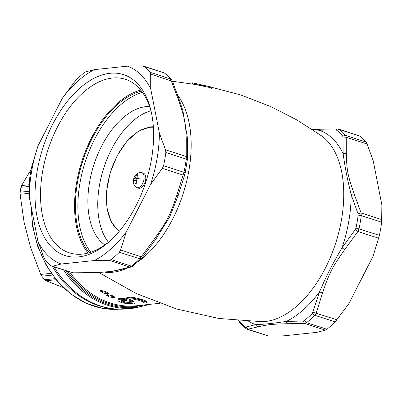 <?xml version="1.0" encoding="UTF-8"?>
<svg xmlns="http://www.w3.org/2000/svg" width="402" height="402" viewBox="0 0 402 402"><rect width="100%" height="100%" fill="white"/><g stroke="black" fill="none" stroke-linecap="round" stroke-linejoin="round"><path stroke-width="0.6" d="M321.143 129.338A3.161 2.236 87.8 0 0 320.5 129.233L337.323 128.947L339.574 129.565A111.726 63.712 107.9 0 1 345.569 135.419L346.268 137.288L346.318 153.936C346.825 171.177 347.77 175.418 354.187 194.086L361.102 212.949L361.292 215.623L381.659 222.2L381.87 204.945L373.192 160.689L367.066 144.001L365.941 141.996L345.569 135.419L342.685 136.057L342.971 136.976L343.132 153.805C345.584 170.488 346.604 175.493 351.127 194.588L358.021 213.748L358.187 215.125A110.143 62.807 107.9 0 1 355.961 228.145L355.333 229.482L342.027 247.823C331.007 266.838 328.188 272.214 319.545 291.802L312.369 313.409L314.816 315.319L335.188 321.896L348.715 303.872L373.116 256.144L379.403 235.406L359.036 228.828L357.931 231.512L344.71 249.552C332.022 267.672 329.545 272.214 322.57 292.852A3.161 0.955 -159.8 0 1 319.545 291.802A102.219 58.29 107.9 0 1 286.279 321.434C271.184 323.6 266.37 324.102 255.803 324.63L245.803 327.047L245.145 326.851A110.143 62.807 107.9 0 1 239.24 321.082L239.014 320.766M322.57 292.852L316.213 313.108L314.816 315.319A111.726 63.712 107.9 0 1 306.57 322.67L304.615 323.439L287.917 323.726C272.028 324.112 267.777 324.565 257.908 326.871A3.161 2.749 -101.5 0 1 255.803 324.63A102.219 58.29 107.9 0 1 248.773 321.374M312.369 129.504L320.5 129.233A3.161 2.236 87.8 0 0 318.967 130.198L335.831 129.997L336.775 130.283A110.143 62.807 107.9 0 1 342.685 136.057M346.318 153.936A3.161 2.045 176.6 0 0 343.132 153.805A102.219 58.29 107.9 0 0 318.967 130.198L312.997 129.921M192.367 83.541L192.483 82.857L210.919 86.917M211.517 88.47L210.784 87.716L192.307 83.882M211.266 86.993L210.955 86.691M105.796 291.566L105.485 292.294L100.384 291.103L100.711 290.385L105.796 291.566A96.967 77.234 -96 0 0 108.394 293.314L108.108 294.058A97.812 77.908 -96 0 1 105.485 292.294M108.108 294.058L102.987 292.978A97.812 77.908 -96 0 1 100.384 291.103M112.073 295.54L111.816 296.304L106.671 295.369L106.942 294.616L112.073 295.54A96.967 77.234 -96 0 0 114.721 296.977L114.495 297.751A97.812 77.908 -96 0 1 111.816 296.304M114.495 297.751L109.329 296.922A97.812 77.908 -96 0 1 106.671 295.369M143.373 301.766L143.283 302.595A97.812 77.908 -96 0 0 145.544 303.053L146.775 302.515L145.353 301.606L145.459 300.781L144.117 300.254A96.967 77.234 -96 0 1 140.599 299.138L138.419 298.55L138.253 299.354L133.464 298.294L129.575 297.988L126.555 298.545L126.127 299.063L127.449 300.058L122.243 299.239L122.439 298.445L120.278 298.435L120.082 299.224L122.238 299.239M120.082 299.224L117.927 299.691L117.942 300.611L118.836 301.394L121.489 302.525A97.812 77.908 -96 0 0 122.379 302.806L128.595 303.987L134.303 304.098A97.812 77.908 -96 0 1 132.047 303.626L127.645 303.299L127.751 302.48L125.107 301.897L124.982 302.716L127.645 303.299M124.982 302.716A97.812 77.908 -96 0 1 123.208 302.153L121.434 301.329L120.977 300.736L121.394 300.249L124.861 300.329L130.112 301.425A97.812 77.908 -96 0 0 131.886 301.987L133.61 301.807A97.812 77.908 -96 0 1 131.836 301.244L129.625 300.259L129.168 299.656L130.022 299.118L133.047 299.028L138.73 300.329A97.812 77.908 -96 0 0 141.393 301.173L143.66 302.103L143.283 302.595M144.117 300.254L143.996 301.073L145.353 301.606M143.996 301.073A97.812 77.908 -96 0 1 140.449 299.947L138.253 299.354M129.57 297.988L129.776 297.199L128.052 297.379L127.846 298.168M128.047 297.379L126.756 297.756L126.555 298.545M126.751 297.756L126.127 299.063M124.409 299.48L124.595 298.681L122.439 298.445M126.148 298.982L124.595 298.681M120.283 298.435L119.419 298.525L119.218 299.314M119.419 298.525L118.123 298.897L117.927 299.691M132.047 303.626L132.132 302.801A96.967 77.234 -96 0 0 134.374 303.269L134.303 304.098M132.132 302.801L129.946 302.726L129.851 303.55M129.946 302.726L127.751 302.48M125.107 301.897A96.967 77.234 -96 0 1 123.349 301.339L123.208 302.153M123.349 301.339L121.595 300.525L121.434 301.329M121.595 300.525L121.148 299.937M131.836 301.244L131.982 300.435A96.967 77.234 -96 0 0 133.74 300.992L133.61 301.807M131.982 300.435L129.786 299.455L129.625 300.259M146.288 302.133L146.373 301.304L146.856 301.686L146.775 302.515M146.373 301.304L145.454 300.781M140.599 299.138L140.449 299.947M138.419 298.55L135.821 297.957L135.64 298.756M135.821 297.957L133.66 297.5L133.464 298.294M133.66 297.5L129.776 297.199M131.298 298.048L131.504 297.259M63.652 270.038A99.078 78.913 84 0 0 134.248 308.103L127.168 308.847A99.078 78.913 -96 0 1 54.195 266.983M150.896 110.781A73.782 42.074 -72.1 0 0 99.4 185.704A73.782 42.074 107.9 0 0 108.46 242.22M104.852 244.929A73.782 42.074 107.9 0 1 89.51 182.513A73.782 42.074 -72.1 0 1 149.549 106.47M142.429 92.365A89.802 51.21 -72.1 0 0 79.877 183.523A89.802 51.21 107.9 0 0 90.827 252.215M89.395 252.667A89.802 51.21 107.9 0 1 77.405 182.724A89.802 51.21 107.9 0 1 141.534 91.153M140.695 90.093A91.174 51.989 107.9 0 0 76.581 182.809A91.174 51.989 -72.1 0 0 88.088 253.039M110.344 240.667A91.174 51.989 107.9 0 1 69.365 252.838A91.174 51.989 107.9 0 1 42.552 171.825A91.174 51.989 107.9 0 1 125.389 79.31A91.174 51.989 107.9 0 1 151.514 113.143M37.155 171.086A95.073 54.215 107.9 0 1 93.721 78.465A95.073 54.215 107.9 0 1 151.167 111.525A95.073 54.215 107.9 0 1 151.499 159.091A95.073 54.215 107.9 0 1 109.118 241.778A95.073 54.215 107.9 0 1 37.155 171.086M150.639 184.322A104.349 59.501 -72.1 0 0 159.393 133.122L165.518 149.81L165.845 152.529A111.726 63.712 107.9 0 1 163.589 165.73L162.348 168.373L150.639 184.322L126.243 232.049A104.349 59.501 107.9 0 1 94.254 260.546L61.179 264.019A104.349 59.501 107.9 0 1 37.939 241.311L29.261 197.055L29.472 179.8A111.726 63.712 107.9 0 1 31.728 166.594L38.014 145.856L62.416 98.128L75.943 80.104A111.726 63.712 -72.1 0 1 84.194 72.757L85.716 71.847L94.405 69.631L127.479 66.159L142.263 65.913L164.503 73.043L143.383 66.074M72.275 272.817L89.988 272.662C105.5 272.325 110.691 271.732 119.997 269.516L129.831 267.013L131.494 266.149A111.726 63.712 -72.1 0 0 139.745 258.798L154.649 238.642C167.925 219.889 170.192 214.698 176.79 195.342L183.96 172.307L163.589 165.73M187.417 159.906L186.216 159.102L186.267 139.876C185.744 123.56 185.141 119.077 178.398 99.721A3.161 1.538 -17.8 0 1 179.498 100.455L172.518 81.395M179.498 100.455L182.915 110.821L187.312 137.343M178.398 99.721L170.493 78.898L150.122 72.325L150.685 74.144L150.72 88.867A104.349 59.501 -72.1 0 0 127.479 66.159M159.393 133.122L150.72 88.867M38.014 145.856A104.349 59.501 -72.1 0 0 29.261 197.055M94.405 69.631A104.349 59.501 -72.1 0 0 62.416 98.128M61.179 264.019L52.486 266.23L51.185 265.858A111.726 63.712 107.9 0 1 45.19 260.004L44.064 257.999L37.939 241.311M126.243 232.049L120.63 249.969L119.374 252.225A111.726 63.712 107.9 0 1 111.123 259.571L109.032 260.3L94.254 260.546M150.122 72.325A111.726 63.712 -72.1 0 0 144.132 66.471M178.332 195.146L169.664 216.949L155.896 239.044A3.161 0.447 33.7 0 1 154.649 238.642M257.908 326.871L247.285 329.318L268.868 336.087L283.651 335.841L316.726 332.369L325.414 330.153L326.937 329.243L306.57 322.67L304.239 320.655L303.173 321.027L286.279 321.434A3.161 2.236 -92.2 0 0 287.917 323.726M365.941 141.996A111.726 63.712 -72.1 0 0 359.946 136.142L338.856 129.178M381.659 222.2A111.726 63.712 107.9 0 1 379.403 235.406M335.188 321.896A111.726 63.712 107.9 0 1 326.937 329.243M52.33 266.38A98.55 78.496 84 0 0 108.751 308.078A98.55 78.496 -96 0 1 52.33 266.38M31.16 169.433L21.592 185.543L20.994 187.307A91.701 73.038 84 0 0 20.155 192.201L20.1 194.287L24.045 222.05L30.552 247.305L40.743 274.415L41.798 276.194L52.531 275.068M55.265 278.651L44.808 279.747L46.124 280.762L63.4 287.606M44.808 279.747A91.701 73.038 -96 0 1 41.798 276.194M135.941 183.563L134.987 183.578L134.971 180.885L135.097 180.136L136.278 180.518M135.097 180.136L133.499 180.498A4.588 2.618 -72.1 0 1 133.846 178.463L135.449 178.101L137.921 178.9L136.298 179.071L133.846 178.463M141.63 172.594L143.278 173.126A7.904 4.507 107.9 0 1 145.408 181.096A7.904 4.507 107.9 0 1 139.544 188.282A7.904 4.507 -72.1 0 1 138.424 188.171L136.775 187.639A7.904 4.507 -72.1 0 0 137.901 187.749A7.904 4.507 107.9 0 0 143.76 180.563A7.904 4.507 107.9 0 0 141.63 172.594A7.904 4.507 107.9 0 0 140.509 172.483A7.904 4.507 -72.1 0 0 140.504 172.483C137.524 172.875 135.343 174.669 133.956 177.865C132.856 182.166 133.469 185.237 135.796 187.071A7.904 4.507 -72.1 0 0 136.775 187.639M134.982 178.151A2.111 1.201 -72.1 0 1 135.575 177.357L136.464 174.955A4.588 2.618 -72.1 0 1 137.117 174.769A4.588 2.618 -72.1 0 1 137.73 174.82L136.715 177.97L139.142 178.754M136.841 177.227A2.111 1.201 107.9 0 1 137.177 177.92L139.218 177.9A4.588 2.618 -72.1 0 1 138.871 179.935L136.368 180.006L136.258 183.448A4.588 2.618 -72.1 0 1 135.6 183.629A4.588 2.618 -72.1 0 1 135.439 183.639A4.588 2.618 -72.1 0 1 134.987 183.578M137.177 177.92L136.715 177.97M136.831 179.955A2.111 1.201 107.9 0 1 136.238 180.749M136.298 179.071A3.894 2.221 -72.1 0 0 135.992 180.428M136.464 174.955L137.343 175.573M138.007 178.387L137.921 178.9M134.635 180.186A2.111 1.201 -72.1 0 0 134.971 180.885M135.575 177.357L135.449 178.101M342.971 136.976L346.268 137.288L367.066 144.001M354.187 194.086A3.161 1.538 162.2 0 0 351.127 194.588A102.219 58.29 107.9 0 1 342.027 247.823A3.161 0.447 -146.3 0 0 344.71 249.552M381.9 219.663L361.102 212.949L358.021 213.748M313.007 312.269L337.012 319.821M355.333 229.482L357.926 231.512L378.729 238.225M358.187 215.125L361.292 215.623A111.726 63.712 107.9 0 1 359.036 228.828L355.961 228.145M359.946 136.142L339.574 129.565L336.775 130.283M337.318 128.947L335.831 129.997M159.659 303.319L136.343 305.761A96.967 77.234 -96 0 1 69.626 271.963M144.132 304.947A97.585 77.727 -96 0 1 67.546 271.295M65.672 270.687A98.46 78.42 84 0 0 148.444 304.495M165.845 152.529L186.216 159.102A111.726 63.712 -72.1 0 1 183.96 172.307L185.191 172.966L184.814 174.543L183.146 175.086L162.348 168.373M165.518 149.81L186.317 156.524L187.518 158.7M187.563 158.438L187.518 141.388A3.161 2.045 -3.4 0 1 187.518 141.393M186.267 139.876A3.161 2.045 -3.4 0 1 187.518 141.388L187.292 136.861M171.418 79.506L172.508 81.365L150.685 74.144M171.413 79.506L170.493 78.898A111.726 63.712 -72.1 0 0 164.503 73.043L171.413 79.501M133.132 265.938L131.494 266.149L111.123 259.571M119.374 252.225L139.745 258.798L141.574 258.27M52.486 266.23L73.807 273.053L51.813 266.214M109.032 260.3L129.831 267.013L131.293 266.978L121.143 269.561A3.161 2.749 78.5 0 1 119.997 269.516M89.988 272.662A3.161 2.236 87.8 0 0 90.631 272.767L111.123 271.546L121.143 269.561M131.283 266.983L133.082 265.978L142.519 257.295L155.896 239.044M142.504 257.225L120.63 249.969M176.79 195.342A3.161 0.955 20.2 0 0 178.367 195.076A3.161 0.955 20.2 0 0 178.387 194.995M177.83 95.445A99.259 56.602 107.9 0 1 186.739 180.935A99.259 56.602 107.9 0 1 137.946 261.838M127.102 268.179A99.259 56.602 107.9 0 1 105.048 272.189M260.943 321.67A99.259 56.602 -72.1 0 0 261.576 321.675A99.259 56.602 -72.1 0 0 261.617 321.675A99.259 56.602 -72.1 0 0 335.725 243.024A99.259 56.602 -72.1 0 0 321.605 135.881A99.259 56.602 -72.1 0 0 321.565 135.851A99.259 56.602 -72.1 0 0 321.429 135.755M268.868 336.087L248.069 329.374L245.803 327.047M238.627 320.635L239.713 322.494L245.964 328.595L245.145 326.851M239.24 321.082L239.723 322.489M325.414 330.153L304.615 323.439L303.173 321.027M312.369 313.409A110.143 62.807 107.9 0 1 304.239 320.655M21.592 185.543L29.14 184.749M20.994 187.307L29.1 186.458M31.431 208.125A98.55 78.496 84 0 0 118.876 309.163L102.148 308.294L85.797 303.098L70.556 293.812L57.094 280.877L45.989 264.858L37.723 246.476L32.652 226.527L30.994 205.899M40.743 274.415L51.28 273.31M56.124 279.717L46.124 280.762M29.08 191.267L20.155 192.201M29.12 193.337L20.1 194.287M153.368 127.248A55.23 31.492 -72.1 0 0 149.966 127.323A55.23 31.492 -72.1 0 0 110.133 173.403A55.23 31.492 -72.1 0 0 119.454 231.085M134.248 308.103L150.227 304.304M185.191 172.966L187.568 158.383M165.167 73.4L163.845 72.682M73.807 273.053L90.631 272.767M177.443 197.643L184.814 174.543M261.622 321.67L218.778 318.454L176.629 309.002L136.283 293.54L98.761 272.496M321.605 135.881L297.093 120.062L270.998 106.691L240.758 94.962L207.608 86.229L172.458 81.254M261.576 321.675L260.983 321.67M245.969 328.6L247.285 329.318M153.338 126.751L150.393 126.851L138.549 131.147L127.077 141.112L117.243 155.594L110.148 172.95L106.595 191.201L106.997 208.261L111.324 222.205L119.138 231.457"/></g></svg>
